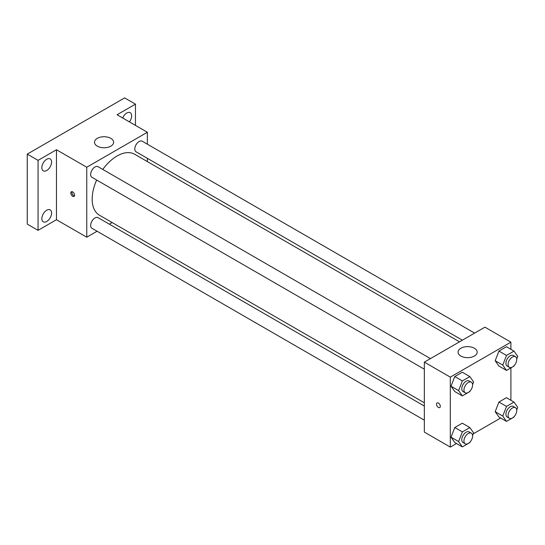 <?xml version="1.0" encoding="UTF-8"?>
<svg xmlns="http://www.w3.org/2000/svg" width="545" height="545" viewBox="0 0 545 545"><rect width="100%" height="100%" fill="white"/><g stroke="black" fill="none" stroke-linecap="round" stroke-linejoin="round"><path stroke-width="0.82" d="M97.085 231.244L86.757 237.204L56.462 219.717L38.068 230.337L27.25 224.09L27.25 154.119L124.628 97.902L135.453 104.15L135.453 125.384M112.161 222.544L109.327 224.179M46.727 221.468A6.894 3.978 -60 0 1 43.28 221.808A6.894 3.978 -60 0 1 42.224 216.29A6.894 3.978 -60 0 1 46.727 210.213A6.894 3.978 -60 0 1 50.174 209.873A6.894 3.978 -60 0 1 51.23 215.398A6.894 3.978 -60 0 1 46.727 221.468M46.727 170.496A6.894 3.978 -60 0 1 43.28 170.837A6.894 3.978 -60 0 1 42.224 165.312A6.894 3.978 -60 0 1 46.727 159.242A6.894 3.978 -60 0 1 50.174 158.895A6.894 3.978 -60 0 1 51.23 164.42A6.894 3.978 -60 0 1 46.727 170.496M56.462 219.717L56.462 149.746L38.068 160.366L27.25 154.119M38.068 230.337L38.068 160.366M86.757 237.204L86.757 167.24L56.462 149.746M86.757 167.24L147.354 132.258L117.059 114.763L135.453 104.15M97.31 146.155A9.565 5.518 180 0 1 94.51 142.252A9.565 5.518 180 0 1 104.075 136.734A9.565 5.518 180 0 1 113.633 142.252A9.565 5.518 180 0 1 107.733 147.354A9.565 5.518 180 0 1 97.31 146.155M122.673 118.013A6.894 3.978 -60 0 1 126.794 113.013A6.894 3.978 -60 0 1 130.241 112.672A6.894 3.978 -60 0 1 129.397 121.889M96.669 180.027A35.193 20.322 120 0 0 92.173 199.102A35.193 20.322 120 0 0 99.456 215.214L424.344 402.782M459.537 341.824L134.656 154.255A35.193 20.322 120 0 0 102.787 169.427M147.354 132.258L147.354 144.18M147.354 158.316L147.354 161.586M474.606 333.118L142.191 141.203A6.118 3.536 120 0 0 137.469 142.838A6.118 3.536 120 0 0 134.799 148.996A6.118 3.536 120 0 0 136.066 151.803L462.364 340.189M424.344 406.052L98.045 217.659A6.118 3.536 120 0 0 93.324 219.301A6.118 3.536 120 0 0 90.654 225.46A6.118 3.536 120 0 0 91.921 228.266L424.344 420.181M424.344 369.21L91.921 177.288A6.118 3.536 -60 0 1 91.921 170.224A6.118 3.536 -60 0 1 98.045 166.688L430.461 358.61M74.59 195.199A2.677 1.546 60 0 1 74.031 196.418A2.677 1.546 60 0 1 71.354 194.878A2.677 1.546 60 0 1 71.354 191.785A2.677 1.546 60 0 1 73.418 192.501A2.677 1.546 60 0 1 74.59 195.199M74.461 195.907A2.677 1.546 60 0 1 72.444 194.245A2.677 1.546 60 0 1 72.015 191.67M456.519 443.514L450.313 447.098L424.344 432.11L424.344 362.139L484.934 327.157L510.903 342.151L510.903 349.318M500.664 418.029L473.23 433.868M498.934 366.056L495.18 360.722L498.934 351.062L506.428 346.736L498.934 351.062L495.18 360.722L498.934 366.056L506.503 370.43L502.756 365.095L506.503 355.435L514.003 351.109L517.75 356.437L516.728 359.073M454.789 442.52L451.035 437.185L454.789 427.525L462.283 423.199L454.789 427.525L451.035 437.185L454.789 442.52L462.358 446.893L458.611 441.559L462.358 431.899L469.858 427.573L473.605 432.9L472.583 435.537M510.903 367.889L510.903 400.296M450.313 447.098L450.313 377.133L510.903 342.151M498.934 417.027L495.18 411.7L498.934 402.04L506.428 397.707L498.934 402.04L495.18 411.7L498.934 417.027L506.503 421.401L502.756 416.073L506.503 406.413L514.003 402.081L517.75 407.415L516.728 410.051M454.789 391.542L451.035 386.207L454.789 376.547L462.283 372.221L454.789 376.547L451.035 386.207L454.789 391.542L462.358 395.915L458.611 390.581L462.358 380.921L469.858 376.595L473.605 381.929L472.583 384.559M450.313 377.133L424.344 362.139M460.859 356.048A9.565 5.518 180 0 1 458.059 352.145A9.565 5.518 180 0 1 467.624 346.627A9.565 5.518 180 0 1 477.188 352.145A9.565 5.518 180 0 1 471.282 357.248A9.565 5.518 180 0 1 460.859 356.048M440.306 406.338A2.677 1.546 60 0 1 439.747 407.565A2.677 1.546 60 0 1 437.07 406.018A2.677 1.546 60 0 1 437.07 402.925A2.677 1.546 60 0 1 439.134 403.647A2.677 1.546 60 0 1 440.306 406.338M439.747 407.565A2.677 1.546 60 0 1 437.07 406.018A2.677 1.546 60 0 1 437.07 402.925M470.09 390.997L469.858 391.589L462.358 395.915M471.33 382.202L469.17 380.955A6.118 3.536 120 0 0 464.449 382.597A6.118 3.536 120 0 0 461.779 388.755A6.118 3.536 120 0 0 463.046 391.555L465.212 392.802A6.118 3.536 120 0 0 471.33 389.273A6.118 3.536 120 0 0 471.33 382.202A6.118 3.536 120 0 0 466.615 383.844A6.118 3.536 120 0 0 463.945 390.002A6.118 3.536 120 0 0 465.212 392.802M458.611 390.581L451.035 386.207M462.358 380.921L454.789 376.547M469.858 376.595L462.283 372.221M514.235 365.504L514.003 366.097L506.503 370.43M515.475 356.716L513.315 355.469A6.118 3.536 120 0 0 508.601 357.104A6.118 3.536 120 0 0 505.923 363.27A6.118 3.536 120 0 0 507.191 366.07L509.357 367.316A6.118 3.536 120 0 0 515.481 363.781A6.118 3.536 120 0 0 515.475 356.716A6.118 3.536 120 0 0 510.76 358.358A6.118 3.536 120 0 0 508.09 364.516A6.118 3.536 120 0 0 509.357 367.316M502.756 365.095L495.18 360.722M506.503 355.435L498.934 351.062M514.003 351.109L506.428 346.736M470.09 441.968L469.858 442.56L462.358 446.893M471.33 433.18L469.17 431.926A6.118 3.536 120 0 0 464.449 433.568A6.118 3.536 120 0 0 461.779 439.726A6.118 3.536 120 0 0 463.046 442.533L465.212 443.78A6.118 3.536 120 0 0 471.33 440.244A6.118 3.536 120 0 0 471.33 433.18A6.118 3.536 120 0 0 466.615 434.821A6.118 3.536 120 0 0 463.945 440.98A6.118 3.536 120 0 0 465.212 443.78M458.611 441.559L451.035 437.185M462.358 431.899L454.789 427.525M469.858 427.573L462.283 423.199M514.235 416.482L514.003 417.075L506.503 421.401M515.475 407.694L513.315 406.441A6.118 3.536 120 0 0 508.601 408.082A6.118 3.536 120 0 0 505.923 414.241A6.118 3.536 120 0 0 507.191 417.041L509.357 418.294A6.118 3.536 120 0 0 515.481 414.759A6.118 3.536 120 0 0 515.475 407.694A6.118 3.536 120 0 0 510.76 409.329A6.118 3.536 120 0 0 508.09 415.488A6.118 3.536 120 0 0 509.357 418.294M502.756 416.073L495.18 411.7M506.503 406.413L498.934 402.04M514.003 402.081L506.428 397.707"/></g></svg>
